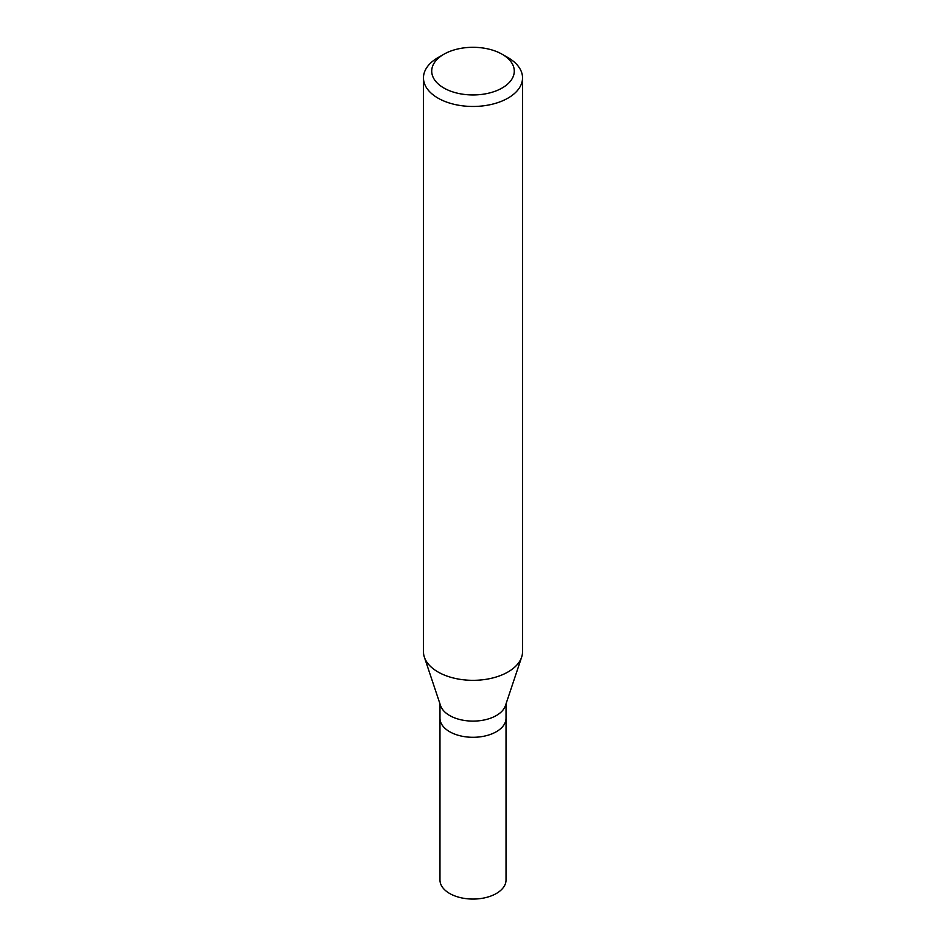 <?xml version="1.0" encoding="UTF-8"?>
<svg xmlns="http://www.w3.org/2000/svg" width="946" height="946" viewBox="0 0 946 946"><rect width="100%" height="100%" fill="white"/><g stroke="black" fill="none" stroke-linecap="round" stroke-linejoin="round"><path stroke-width="1.42" d="M439.973 703.871L439.973 880.005A33.027 19.062 0 0 0 460.359 897.612A33.027 19.062 0 0 0 496.354 893.485A33.027 19.062 0 0 0 506.027 880.005L506.027 718.227A33.027 19.062 180 0 1 496.354 731.707A33.027 19.062 180 0 1 460.359 735.846A33.027 19.062 180 0 1 439.973 718.227A33.027 19.062 0 0 0 460.359 735.846A33.027 19.062 0 0 0 496.354 731.707A33.027 19.062 0 0 0 506.027 718.227L506.027 703.871M521.636 657.151L505.424 705.657A33.027 19.062 180 0 1 496.354 715.531A33.027 19.062 180 0 1 463.327 720.273A33.027 19.062 180 0 1 440.576 705.657L424.364 657.151A49.535 28.593 0 0 0 458.491 679.074A49.535 28.593 0 0 0 508.026 671.956A49.535 28.593 0 0 0 521.636 657.151A49.535 28.593 0 0 0 522.535 651.735L522.535 77.868A49.535 28.593 180 0 1 508.026 98.088A49.535 28.593 180 0 1 454.045 104.297A49.535 28.593 180 0 1 423.465 77.868A49.535 28.593 180 0 1 437.974 57.647L443.816 54.277A41.281 23.827 180 0 1 502.184 54.277A41.281 23.827 180 0 1 502.184 87.978A41.281 23.827 180 0 1 443.816 87.978A41.281 23.827 180 0 1 443.816 54.277L437.974 57.647M423.465 77.868L423.465 651.735A49.535 28.593 0 0 0 424.364 657.151M502.184 54.277L508.026 57.647A49.535 28.593 180 0 1 522.535 77.868"/></g></svg>
